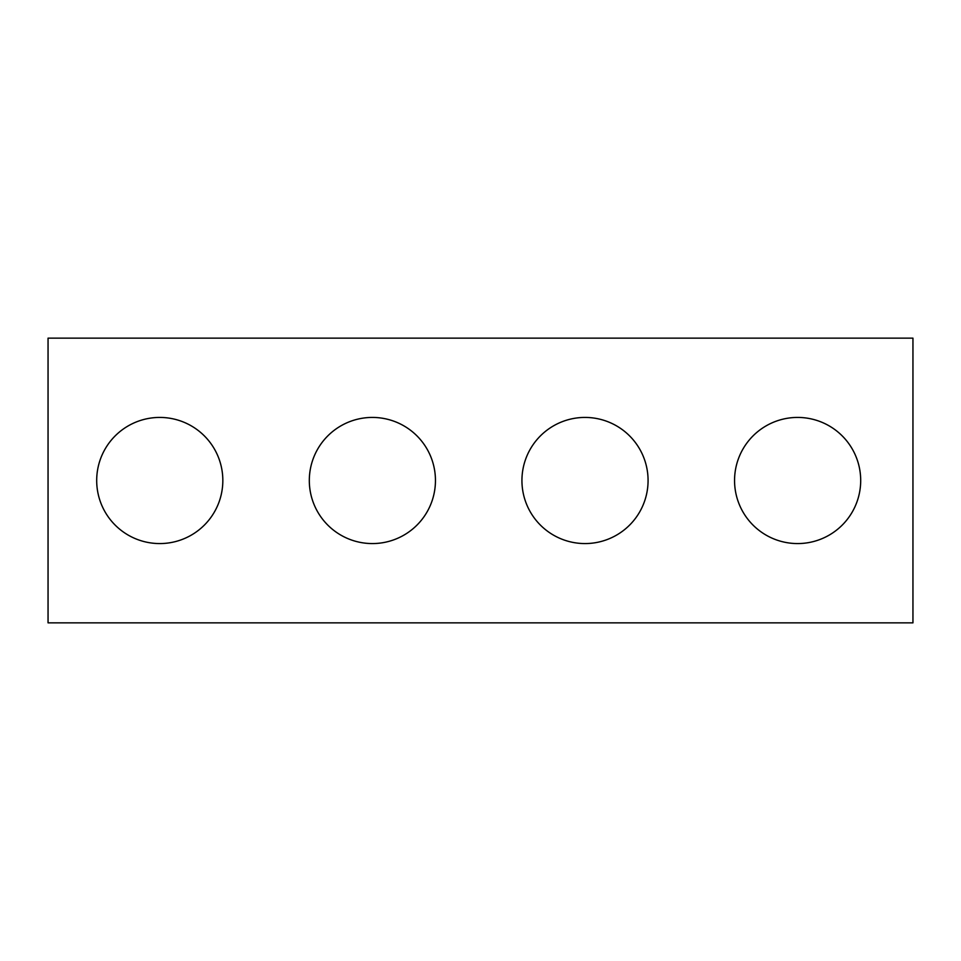 <?xml version="1.0" encoding="UTF-8"?>
<svg xmlns="http://www.w3.org/2000/svg" width="961" height="961" viewBox="0 0 961 961"><rect width="100%" height="100%" fill="white"/><g stroke="black" fill="none" stroke-linecap="round" stroke-linejoin="round"><path stroke-width="1.44" d="M912.95 338.152L48.05 338.152L48.05 622.848L912.95 622.848L912.95 338.152M648.074 480.5A63.066 63.066 0 0 0 553.476 425.879A63.066 63.066 0 0 0 553.476 535.121A63.066 63.066 0 0 0 648.074 480.5M222.832 480.5A63.066 63.066 0 0 0 128.233 425.879A63.066 63.066 0 0 0 128.233 535.121A63.066 63.066 0 0 0 222.832 480.5M860.696 480.5A63.066 63.066 0 0 0 766.097 425.879A63.066 63.066 0 0 0 766.097 535.121A63.066 63.066 0 0 0 860.696 480.5M435.453 480.5A63.066 63.066 0 0 0 340.855 425.879A63.066 63.066 0 0 0 340.855 535.121A63.066 63.066 0 0 0 435.453 480.5"/></g></svg>
